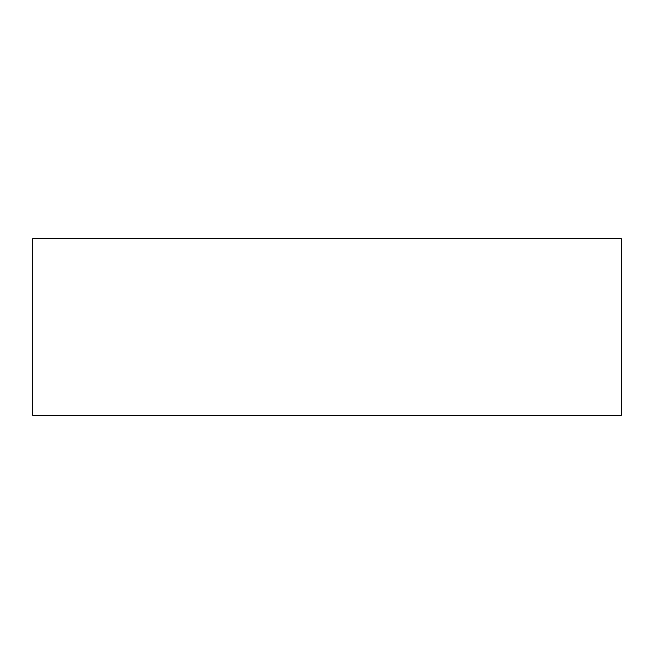 <?xml version="1.0" encoding="UTF-8"?>
<svg xmlns="http://www.w3.org/2000/svg" width="654" height="654" viewBox="0 0 654 654"><rect width="100%" height="100%" fill="white"/><g stroke="black" fill="none" stroke-linecap="round" stroke-linejoin="round"><path stroke-width="0.98" d="M32.7 415.29L621.3 415.29L621.3 238.71L32.7 238.71L32.7 415.29"/></g></svg>
